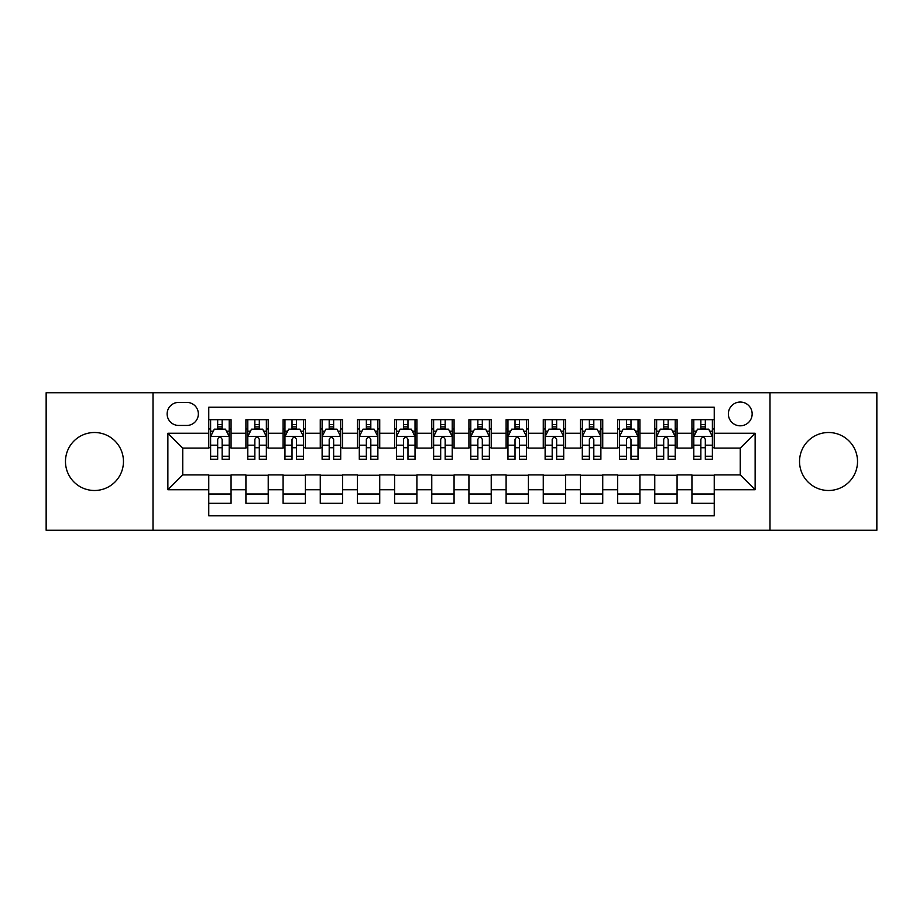 <?xml version="1.0" encoding="UTF-8"?>
<svg xmlns="http://www.w3.org/2000/svg" width="923" height="923" viewBox="0 0 923 923"><rect width="100%" height="100%" fill="white"/><g stroke="black" fill="none" stroke-linecap="round" stroke-linejoin="round"><path stroke-width="1.38" d="M828.531 432.506A28.994 28.994 0 0 0 799.537 461.5A28.994 28.994 0 0 0 828.531 490.494A28.994 28.994 0 0 0 857.525 461.5A28.994 28.994 0 0 0 828.531 432.506M94.469 432.506A28.994 28.994 0 0 0 65.475 461.5A28.994 28.994 0 0 0 94.469 490.494A28.994 28.994 0 0 0 123.463 461.5A28.994 28.994 0 0 0 94.469 432.506M740.258 402.036A11.895 11.895 0 0 0 728.362 413.931A11.895 11.895 0 0 0 740.258 425.815A11.895 11.895 0 0 0 752.153 413.931A11.895 11.895 0 0 0 740.258 402.036M769.99 530.264L876.85 530.264L876.85 392.736L769.99 392.736L769.99 530.264L153.01 530.264L153.01 392.736L46.15 392.736L46.15 530.264L153.01 530.264M714.24 419.688L691.938 419.688L691.938 433.256L677.078 433.256L677.078 448.116L691.938 448.116L691.938 433.256M677.078 433.256L677.078 419.688L654.776 419.688L654.776 433.256L639.904 433.256L639.904 448.116L654.776 448.116L654.776 433.256M639.904 433.256L639.904 419.688L617.602 419.688L617.602 433.256L602.742 433.256L602.742 448.116L617.602 448.116L617.602 433.256M602.742 433.256L602.742 419.688L580.44 419.688L580.44 433.256L565.568 433.256L565.568 448.116L580.44 448.116L580.44 433.256M565.568 433.256L565.568 419.688L543.266 419.688L543.266 433.256L528.406 433.256L528.406 448.116L543.266 448.116L543.266 433.256M528.406 433.256L528.406 419.688L506.104 419.688L506.104 433.256L491.232 433.256L491.232 448.116L506.104 448.116L506.104 433.256M491.232 433.256L491.232 419.688L468.93 419.688L468.93 433.256L454.07 433.256L454.07 448.116L468.93 448.116L468.93 433.256M454.07 433.256L454.07 419.688L431.768 419.688L431.768 433.256L416.896 433.256L416.896 448.116L431.768 448.116L431.768 433.256M416.896 433.256L416.896 419.688L394.594 419.688L394.594 433.256L379.734 433.256L379.734 448.116L394.594 448.116L394.594 433.256M379.734 433.256L379.734 419.688L357.432 419.688L357.432 433.256L342.56 433.256L342.56 448.116L357.432 448.116L357.432 433.256M342.56 433.256L342.56 419.688L320.258 419.688L320.258 433.256L305.398 433.256L305.398 448.116L320.258 448.116L320.258 433.256M305.398 433.256L305.398 419.688L283.096 419.688L283.096 433.256L268.224 433.256L268.224 448.116L283.096 448.116L283.096 433.256M268.224 433.256L268.224 419.688L245.922 419.688L245.922 448.116L231.062 448.116L231.062 419.688L208.76 419.688M208.76 503.312L231.062 503.312L231.062 474.884L245.922 474.884L245.922 503.312L268.224 503.312L268.224 474.884L283.096 474.884L283.096 489.744L268.224 489.744M283.096 489.744L283.096 503.312L305.398 503.312L305.398 474.884L320.258 474.884L320.258 489.744L305.398 489.744M320.258 489.744L320.258 503.312L342.56 503.312L342.56 474.884L357.432 474.884L357.432 489.744L342.56 489.744M357.432 489.744L357.432 503.312L379.734 503.312L379.734 474.884L394.594 474.884L394.594 489.744L379.734 489.744M394.594 489.744L394.594 503.312L416.896 503.312L416.896 474.884L431.768 474.884L431.768 489.744L416.896 489.744M431.768 489.744L431.768 503.312L454.07 503.312L454.07 474.884L468.93 474.884L468.93 489.744L454.07 489.744M468.93 489.744L468.93 503.312L491.232 503.312L491.232 474.884L506.104 474.884L506.104 489.744L491.232 489.744M506.104 489.744L506.104 503.312L528.406 503.312L528.406 474.884L543.266 474.884L543.266 489.744L528.406 489.744M543.266 489.744L543.266 503.312L565.568 503.312L565.568 474.884L580.44 474.884L580.44 489.744L565.568 489.744M580.44 489.744L580.44 503.312L602.742 503.312L602.742 474.884L617.602 474.884L617.602 489.744L602.742 489.744M617.602 489.744L617.602 503.312L639.904 503.312L639.904 474.884L654.776 474.884L654.776 489.744L639.904 489.744M654.776 489.744L654.776 503.312L677.078 503.312L677.078 474.884L691.938 474.884L691.938 489.744L677.078 489.744M178.658 425.445L186.827 425.445A11.526 11.526 0 0 0 198.353 413.931A11.526 11.526 0 0 0 186.827 402.405L178.658 402.405A11.526 11.526 0 0 0 167.132 413.931A11.526 11.526 0 0 0 178.658 425.445M769.99 392.736L153.01 392.736M714.24 433.256L714.24 407.239L208.76 407.239L208.76 448.116L182.742 448.116L182.742 474.884L208.76 474.884L208.76 515.761L714.24 515.761L714.24 474.884L740.258 474.884L740.258 448.116L714.24 448.116L714.24 433.256L755.129 433.256L755.129 489.744L714.24 489.744M208.76 489.744L167.871 489.744L167.871 433.256L208.76 433.256M691.938 489.744L691.938 503.312L714.24 503.312M208.76 428.976L210.617 428.976M217.678 428.976L222.143 428.976M229.204 428.976L231.062 428.976M208.76 447.747L210.617 447.747M217.678 447.747L222.143 447.747M229.204 447.747L231.062 447.747M208.76 475.253L231.062 475.253M208.76 494.024L231.062 494.024M245.922 447.747L247.791 447.747M254.852 447.747L259.305 447.747M266.366 447.747L268.224 447.747M245.922 428.976L247.791 428.976M254.852 428.976L259.305 428.976M266.366 428.976L268.224 428.976M245.922 475.253L268.224 475.253M245.922 494.024L268.224 494.024M283.096 475.253L305.398 475.253M283.096 494.024L305.398 494.024M283.096 428.976L284.953 428.976M292.014 428.976L296.479 428.976M303.54 428.976L305.398 428.976M283.096 447.747L284.953 447.747M292.014 447.747L296.479 447.747M303.54 447.747L305.398 447.747M320.258 475.253L342.56 475.253M320.258 494.024L342.56 494.024M320.258 428.976L322.115 428.976M329.188 428.976L333.641 428.976M340.702 428.976L342.56 428.976M320.258 447.747L322.115 447.747M329.188 447.747L333.641 447.747M340.702 447.747L342.56 447.747M357.432 475.253L379.734 475.253M357.432 494.024L379.734 494.024M357.432 428.976L359.289 428.976M366.35 428.976L370.815 428.976M377.876 428.976L379.734 428.976M357.432 447.747L359.289 447.747M366.35 447.747L370.815 447.747M377.876 447.747L379.734 447.747M394.594 475.253L416.896 475.253M394.594 494.024L416.896 494.024M394.594 428.976L396.452 428.976M403.513 428.976L407.978 428.976M415.038 428.976L416.896 428.976M394.594 447.747L396.452 447.747M403.513 447.747L407.978 447.747M415.038 447.747L416.896 447.747M431.768 475.253L454.07 475.253M431.768 494.024L454.07 494.024M431.768 428.976L433.625 428.976M440.686 428.976L445.151 428.976M452.212 428.976L454.07 428.976M431.768 447.747L433.625 447.747M440.686 447.747L445.151 447.747M452.212 447.747L454.07 447.747M468.93 475.253L491.232 475.253M468.93 494.024L491.232 494.024M468.93 428.976L470.788 428.976M477.849 428.976L482.314 428.976M489.375 428.976L491.232 428.976M468.93 447.747L470.788 447.747M477.849 447.747L482.314 447.747M489.375 447.747L491.232 447.747M506.104 475.253L528.406 475.253M506.104 494.024L528.406 494.024M506.104 428.976L507.962 428.976M515.022 428.976L519.487 428.976M526.548 428.976L528.406 428.976M506.104 447.747L507.962 447.747M515.022 447.747L519.487 447.747M526.548 447.747L528.406 447.747M543.266 475.253L565.568 475.253M543.266 494.024L565.568 494.024M543.266 428.976L545.124 428.976M552.185 428.976L556.65 428.976M563.711 428.976L565.568 428.976M543.266 447.747L545.124 447.747M552.185 447.747L556.65 447.747M563.711 447.747L565.568 447.747M580.44 475.253L602.742 475.253M580.44 494.024L602.742 494.024M580.44 428.976L582.298 428.976M589.359 428.976L593.812 428.976M600.885 428.976L602.742 428.976M580.44 447.747L582.298 447.747M589.359 447.747L593.812 447.747M600.885 447.747L602.742 447.747M617.602 475.253L639.904 475.253M617.602 494.024L639.904 494.024M617.602 428.976L619.46 428.976M626.521 428.976L630.986 428.976M638.047 428.976L639.904 428.976M617.602 447.747L619.46 447.747M626.521 447.747L630.986 447.747M638.047 447.747L639.904 447.747M654.776 475.253L677.078 475.253M654.776 494.024L677.078 494.024M654.776 428.976L656.634 428.976M663.695 428.976L668.148 428.976M675.209 428.976L677.078 428.976M654.776 447.747L656.634 447.747M663.695 447.747L668.148 447.747M675.209 447.747L677.078 447.747M691.938 475.253L714.24 475.253M691.938 494.024L714.24 494.024M691.938 428.976L693.796 428.976M700.857 428.976L705.322 428.976M712.383 428.976L714.24 428.976M691.938 447.747L693.796 447.747M700.857 447.747L705.322 447.747M712.383 447.747L714.24 447.747M182.742 448.116L167.871 433.256M182.742 474.884L167.871 489.744M755.129 433.256L740.258 448.116M755.129 489.744L740.258 474.884M222.143 424.522L217.678 424.522M229.204 456.239L222.143 456.239L222.143 459.273L229.204 459.273L229.204 436.602L225.489 429.16L214.332 429.16L210.617 436.602L210.617 459.273L217.678 459.273L217.678 456.239L210.617 456.239M210.617 436.602L210.617 419.688M229.204 436.602L229.204 419.688M217.678 429.16L217.678 419.688M222.143 419.688L222.143 429.16M222.143 456.239L222.143 439.383C220.655 436.521 219.166 436.521 217.678 439.383L217.678 456.239M259.305 424.522L254.852 424.522M266.366 456.239L259.305 456.239L259.305 459.273L266.366 459.273L266.366 436.602L262.651 429.16L251.506 429.16L247.791 436.602L247.791 459.273L254.852 459.273L254.852 456.239L247.791 456.239M247.791 436.602L247.791 419.688M266.366 436.602L266.366 419.688M254.852 429.16L254.852 419.688M259.305 419.688L259.305 429.16M259.305 456.239L259.305 439.383C257.817 436.521 256.34 436.521 254.852 439.383L254.852 456.239M296.479 424.522L292.014 424.522M303.54 456.239L296.479 456.239L296.479 459.273L303.54 459.273L303.54 436.602L299.825 429.16L288.668 429.16L284.953 436.602L284.953 459.273L292.014 459.273L292.014 456.239L284.953 456.239M284.953 436.602L284.953 419.688M303.54 436.602L303.54 419.688M292.014 429.16L292.014 419.688M296.479 419.688L296.479 429.16M296.479 456.239L296.479 439.383C294.991 436.521 293.502 436.521 292.014 439.383L292.014 456.239M333.641 424.522L329.188 424.522M340.702 456.239L333.641 456.239L333.641 459.273L340.702 459.273L340.702 436.602L336.987 429.16L325.842 429.16L322.115 436.602L322.115 459.273L329.188 459.273L329.188 456.239L322.115 456.239M322.115 436.602L322.115 419.688M340.702 436.602L340.702 419.688M329.188 429.16L329.188 419.688M333.641 419.688L333.641 429.16M333.641 456.239L333.641 439.383C332.153 436.521 330.676 436.521 329.188 439.383L329.188 456.239M370.815 424.522L366.35 424.522M377.876 456.239L370.815 456.239L370.815 459.273L377.876 459.273L377.876 436.602L374.161 429.16L363.004 429.16L359.289 436.602L359.289 459.273L366.35 459.273L366.35 456.239L359.289 456.239M359.289 436.602L359.289 419.688M377.876 436.602L377.876 419.688M366.35 429.16L366.35 419.688M370.815 419.688L370.815 429.16M370.815 456.239L370.815 439.383C369.327 436.521 367.839 436.521 366.35 439.383L366.35 456.239M407.978 424.522L403.513 424.522M415.038 456.239L407.978 456.239L407.978 459.273L415.038 459.273L415.038 436.602L411.323 429.16L400.178 429.16L396.452 436.602L396.452 459.273L403.513 459.273L403.513 456.239L396.452 456.239M396.452 436.602L396.452 419.688M415.038 436.602L415.038 419.688M403.513 429.16L403.513 419.688M407.978 419.688L407.978 429.16M407.978 456.239L407.978 439.383C406.489 436.521 405.012 436.521 403.513 439.383L403.513 456.239M445.151 424.522L440.686 424.522M452.212 456.239L445.151 456.239L445.151 459.273L452.212 459.273L452.212 436.602L448.486 429.16L437.34 429.16L433.625 436.602L433.625 459.273L440.686 459.273L440.686 456.239L433.625 456.239M433.625 436.602L433.625 419.688M452.212 436.602L452.212 419.688M440.686 429.16L440.686 419.688M445.151 419.688L445.151 429.16M445.151 456.239L445.151 439.383C443.663 436.521 442.175 436.521 440.686 439.383L440.686 456.239M482.314 424.522L477.849 424.522M489.375 456.239L482.314 456.239L482.314 459.273L489.375 459.273L489.375 436.602L485.66 429.16L474.514 429.16L470.788 436.602L470.788 459.273L477.849 459.273L477.849 456.239L470.788 456.239M470.788 436.602L470.788 419.688M489.375 436.602L489.375 419.688M477.849 429.16L477.849 419.688M482.314 419.688L482.314 429.16M482.314 456.239L482.314 439.383C480.825 436.521 479.337 436.521 477.849 439.383L477.849 456.239M519.487 424.522L515.022 424.522M526.548 456.239L519.487 456.239L519.487 459.273L526.548 459.273L526.548 436.602L522.822 429.16L511.677 429.16L507.962 436.602L507.962 459.273L515.022 459.273L515.022 456.239L507.962 456.239M507.962 436.602L507.962 419.688M526.548 436.602L526.548 419.688M515.022 429.16L515.022 419.688M519.487 419.688L519.487 429.16M519.487 456.239L519.487 439.383C517.999 436.521 516.511 436.521 515.022 439.383L515.022 456.239M556.65 424.522L552.185 424.522M563.711 456.239L556.65 456.239L556.65 459.273L563.711 459.273L563.711 436.602L559.996 429.16L548.839 429.16L545.124 436.602L545.124 459.273L552.185 459.273L552.185 456.239L545.124 456.239M545.124 436.602L545.124 419.688M563.711 436.602L563.711 419.688M552.185 429.16L552.185 419.688M556.65 419.688L556.65 429.16M556.65 456.239L556.65 439.383C555.161 436.521 553.673 436.521 552.185 439.383L552.185 456.239M593.812 424.522L589.359 424.522M600.885 456.239L593.812 456.239L593.812 459.273L600.885 459.273L600.885 436.602L597.158 429.16L586.013 429.16L582.298 436.602L582.298 459.273L589.359 459.273L589.359 456.239L582.298 456.239M582.298 436.602L582.298 419.688M600.885 436.602L600.885 419.688M589.359 429.16L589.359 419.688M593.812 419.688L593.812 429.16M593.812 456.239L593.812 439.383C592.335 436.521 590.847 436.521 589.359 439.383L589.359 456.239M630.986 424.522L626.521 424.522M638.047 456.239L630.986 456.239L630.986 459.273L638.047 459.273L638.047 436.602L634.332 429.16L623.175 429.16L619.46 436.602L619.46 459.273L626.521 459.273L626.521 456.239L619.46 456.239M619.46 436.602L619.46 419.688M638.047 436.602L638.047 419.688M626.521 429.16L626.521 419.688M630.986 419.688L630.986 429.16M630.986 456.239L630.986 439.383C629.498 436.521 628.009 436.521 626.521 439.383L626.521 456.239M668.148 424.522L663.695 424.522M675.209 456.239L668.148 456.239L668.148 459.273L675.209 459.273L675.209 436.602L671.494 429.16L660.349 429.16L656.634 436.602L656.634 459.273L663.695 459.273L663.695 456.239L656.634 456.239M656.634 436.602L656.634 419.688M675.209 436.602L675.209 419.688M663.695 429.16L663.695 419.688M668.148 419.688L668.148 429.16M668.148 456.239L668.148 439.383C666.671 436.521 665.183 436.521 663.695 439.383L663.695 456.239M705.322 424.522L700.857 424.522M712.383 456.239L705.322 456.239L705.322 459.273L712.383 459.273L712.383 436.602L708.668 429.16L697.511 429.16L693.796 436.602L693.796 459.273L700.857 459.273L700.857 456.239L693.796 456.239M693.796 436.602L693.796 419.688M712.383 436.602L712.383 419.688M700.857 429.16L700.857 419.688M705.322 419.688L705.322 429.16M705.322 456.239L705.322 439.383C703.834 436.521 702.345 436.521 700.857 439.383L700.857 456.239M245.922 489.744L231.062 489.744M245.922 433.256L231.062 433.256M229.112 436.417L210.709 436.417M210.617 431.214L213.317 431.214M226.504 431.214L229.204 431.214M217.678 445.209L210.617 445.209M229.204 445.209L222.143 445.209M222.143 426.888L217.678 426.888M266.274 436.417L247.883 436.417M247.791 431.214L250.479 431.214M263.678 431.214L266.366 431.214M254.852 445.209L247.791 445.209M266.366 445.209L259.305 445.209M259.305 426.888L254.852 426.888M303.448 436.417L285.045 436.417M284.953 431.214L287.653 431.214M300.84 431.214L303.54 431.214M292.014 445.209L284.953 445.209M303.54 445.209L296.479 445.209M296.479 426.888L292.014 426.888M340.61 436.417L322.219 436.417M322.115 431.214L324.815 431.214M338.014 431.214L340.702 431.214M329.188 445.209L322.115 445.209M340.702 445.209L333.641 445.209M333.641 426.888L329.188 426.888M377.784 436.417L359.382 436.417M359.289 431.214L361.978 431.214M375.176 431.214L377.876 431.214M366.35 445.209L359.289 445.209M377.876 445.209L370.815 445.209M370.815 426.888L366.35 426.888M414.946 436.417L396.544 436.417M396.452 431.214L399.151 431.214M412.35 431.214L415.038 431.214M403.513 445.209L396.452 445.209M415.038 445.209L407.978 445.209M407.978 426.888L403.513 426.888M452.12 436.417L433.718 436.417M433.625 431.214L436.314 431.214M449.513 431.214L452.212 431.214M440.686 445.209L433.625 445.209M452.212 445.209L445.151 445.209M445.151 426.888L440.686 426.888M489.282 436.417L470.88 436.417M470.788 431.214L473.487 431.214M486.686 431.214L489.375 431.214M477.849 445.209L470.788 445.209M489.375 445.209L482.314 445.209M482.314 426.888L477.849 426.888M526.456 436.417L508.054 436.417M507.962 431.214L510.65 431.214M523.849 431.214L526.548 431.214M515.022 445.209L507.962 445.209M526.548 445.209L519.487 445.209M519.487 426.888L515.022 426.888M563.618 436.417L545.216 436.417M545.124 431.214L547.824 431.214M561.022 431.214L563.711 431.214M552.185 445.209L545.124 445.209M563.711 445.209L556.65 445.209M556.65 426.888L552.185 426.888M600.781 436.417L582.39 436.417M582.298 431.214L584.986 431.214M598.185 431.214L600.885 431.214M589.359 445.209L582.298 445.209M600.885 445.209L593.812 445.209M593.812 426.888L589.359 426.888M637.955 436.417L619.552 436.417M619.46 431.214L622.16 431.214M635.347 431.214L638.047 431.214M626.521 445.209L619.46 445.209M638.047 445.209L630.986 445.209M630.986 426.888L626.521 426.888M675.117 436.417L656.726 436.417M656.634 431.214L659.322 431.214M672.521 431.214L675.209 431.214M663.695 445.209L656.634 445.209M675.209 445.209L668.148 445.209M668.148 426.888L663.695 426.888M712.291 436.417L693.888 436.417M693.796 431.214L696.496 431.214M709.683 431.214L712.383 431.214M700.857 445.209L693.796 445.209M712.383 445.209L705.322 445.209M705.322 426.888L700.857 426.888"/></g></svg>
